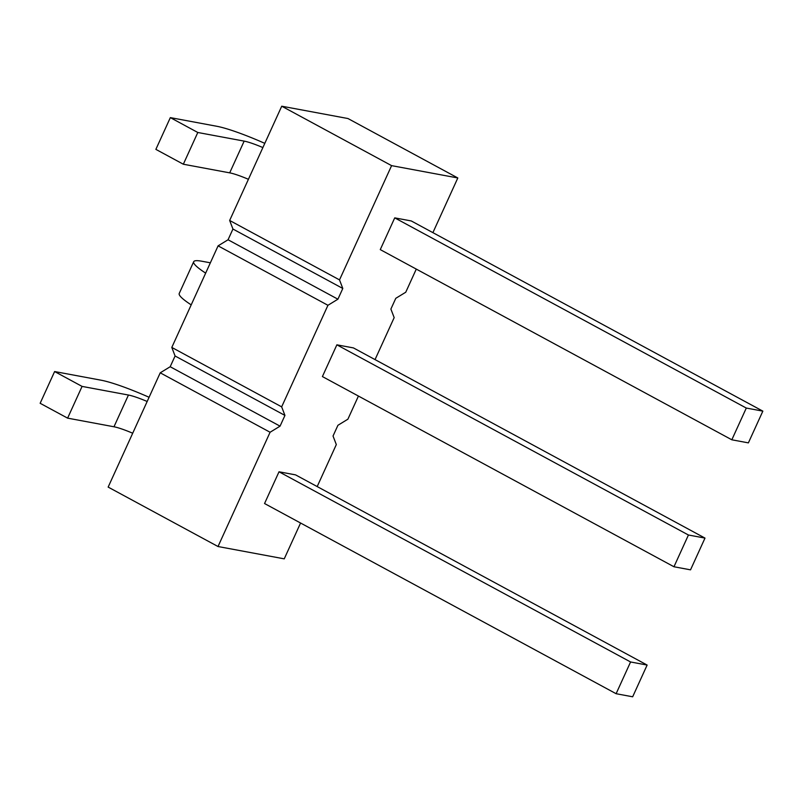 <?xml version="1.0" encoding="UTF-8"?>
<svg xmlns="http://www.w3.org/2000/svg" width="803" height="803" viewBox="0 0 803 803"><rect width="100%" height="100%" fill="white"/><g stroke="black" fill="none" stroke-linecap="round" stroke-linejoin="round"><path stroke-width="1.2" d="M731.824 439.793L748.386 442.875L762.85 411.136L411.287 220.955L394.735 217.874L380.271 249.613L731.824 439.793L746.298 408.054L394.735 217.874M353.43 347.91L336.869 344.828L322.404 376.567L673.968 566.757L688.432 535.009L704.994 538.09L353.43 347.91M295.564 474.874L279.012 471.793L264.548 503.531L616.112 693.712L630.576 661.973L647.128 665.055L295.564 474.874M416.285 269.095L405.746 292.232L395.779 298.325L390.89 309.065L394.173 317.627L375.041 359.603M432.897 232.649L457.82 177.965L391.593 165.639L339.518 279.896L229.658 220.464L232.94 229.036L228.052 239.766L218.085 245.859L171.802 347.428L175.084 355.99L170.186 366.73L160.229 372.823L108.154 487.09L218.014 546.522L284.242 558.848L300.573 523.024M218.014 546.522L270.089 432.255L280.056 426.152L284.945 415.422L281.662 406.86L327.945 305.291L337.912 299.198L342.801 288.468L339.518 279.896M317.185 486.568L336.316 444.581L333.034 436.019L337.922 425.289L347.89 419.196L358.429 396.06M457.82 177.965L347.96 118.533L281.733 106.207L229.658 220.464M270.089 432.255L160.229 372.823M281.662 406.86L171.802 347.428M327.945 305.291L218.085 245.859M391.593 165.639L281.733 106.207M342.801 288.468L232.94 229.036M337.912 299.198L228.052 239.766M280.056 426.152L170.186 366.73M284.945 415.422L175.084 355.99M673.968 566.757L690.53 569.839L704.994 538.09M336.869 344.828L688.432 535.009M762.85 411.136L746.298 408.054M616.112 693.712L632.664 696.793L647.128 665.055M279.012 471.793L630.576 661.973M205.658 273.13A63.327 8.251 -155.5 0 1 193.694 261.718L179.23 293.456A63.327 8.251 24.5 0 0 191.194 304.869M193.694 261.718A63.327 8.251 -155.5 0 1 201.874 261.236L210.366 262.812M132.696 433.219A28.145 3.664 -155.5 0 0 113.976 426.774L67.613 418.142L40.15 403.287L54.614 371.548L100.977 380.18A63.327 8.251 -155.5 0 1 149.077 397.274M248.418 179.3A28.145 3.664 24.5 0 0 229.698 172.856L183.335 164.224L155.872 149.368L170.336 117.619L216.69 126.252A63.327 8.251 -155.5 0 1 264.799 143.356M113.976 426.774L128.44 395.036A28.145 3.664 -155.5 0 1 147.17 401.48M128.44 395.036L82.077 386.404L54.614 371.548M229.698 172.856L244.162 141.117A28.145 3.664 -155.5 0 1 262.882 147.561M183.335 164.224L197.799 132.485L170.336 117.619M244.162 141.117L197.799 132.485M67.613 418.142L82.077 386.404"/></g></svg>
